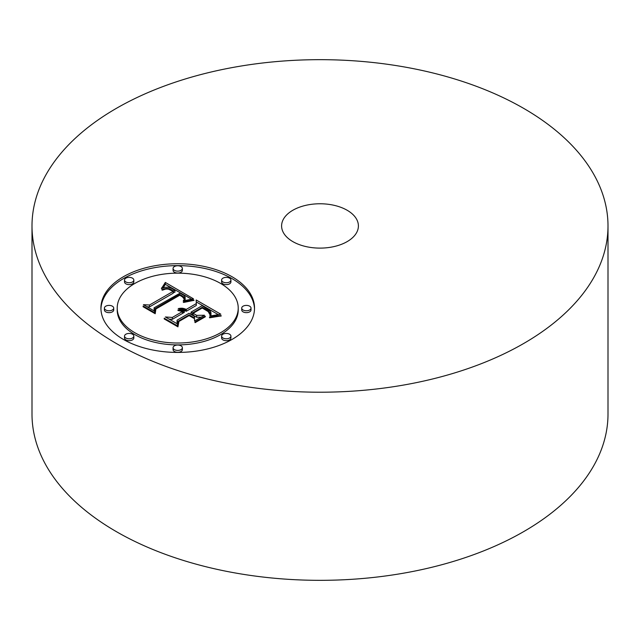 <?xml version="1.0" encoding="UTF-8"?>
<svg xmlns="http://www.w3.org/2000/svg" width="640" height="640" viewBox="0 0 640 640"><rect width="100%" height="100%" fill="white"/><g stroke="black" fill="none" stroke-linecap="round" stroke-linejoin="round"><path stroke-width="0.96" d="M608 225.936L608 414.064A288 166.272 180 0 1 401.08 573.608A288 166.272 180 0 1 32 414.064L32 225.936A288 166.272 180 0 1 238.92 66.392A288 166.272 180 0 1 608 225.936A288 166.272 180 0 1 401.08 385.488A288 166.272 180 0 1 32 225.936M330.808 247.216A38.4 22.168 180 0 1 281.6 225.936A38.4 22.168 180 0 1 309.192 204.664A38.4 22.168 180 0 1 358.4 225.936A38.4 22.168 180 0 1 330.808 247.216M232.024 339.44A76.8 44.344 0 0 0 254.52 308.088A76.8 44.344 0 0 0 207.112 267.12A76.8 44.344 0 0 0 123.416 276.728A76.8 44.344 0 0 0 100.92 308.088A76.8 44.344 0 0 0 148.328 349.048A76.8 44.344 0 0 0 232.024 339.44M254.504 309.024A76.8 44.344 0 0 0 206.352 268.824A76.8 44.344 0 0 0 123.416 278.616A76.8 44.344 0 0 0 100.936 309.024M117.208 308.088A60.512 34.936 0 0 0 154.56 340.36A60.512 34.936 0 0 0 220.504 332.784A60.512 34.936 0 0 0 238.224 308.088A60.512 34.936 0 0 0 200.872 275.808A60.512 34.936 0 0 0 134.936 283.384A60.512 34.936 0 0 0 117.208 308.088L117.208 309.968A60.512 34.936 0 0 0 154.56 342.24A60.512 34.936 0 0 0 220.504 334.672A60.512 34.936 0 0 0 238.224 309.968A60.512 34.936 0 0 0 238.208 309.024M221.608 280.056L221.608 281.936A4.656 2.688 0 0 0 224.48 284.424A4.656 2.688 0 0 0 229.56 283.84A4.656 2.688 0 0 0 230.92 281.936L230.92 280.056A4.656 2.688 0 0 0 228.048 277.576A4.656 2.688 0 0 0 222.976 278.16A4.656 2.688 0 0 0 221.608 280.056A4.656 2.688 0 0 0 224.48 282.536A4.656 2.688 0 0 0 229.56 281.96A4.656 2.688 0 0 0 230.92 280.056M221.608 336.112L221.608 337.992A4.656 2.688 0 0 0 224.48 340.48A4.656 2.688 0 0 0 229.56 339.896A4.656 2.688 0 0 0 230.92 337.992L230.92 336.112A4.656 2.688 0 0 0 228.048 333.632A4.656 2.688 0 0 0 222.976 334.216A4.656 2.688 0 0 0 221.608 336.112A4.656 2.688 0 0 0 224.48 338.592A4.656 2.688 0 0 0 229.56 338.016A4.656 2.688 0 0 0 230.92 336.112M241.72 308.088L241.72 309.968A4.656 2.688 0 0 0 244.592 312.448A4.656 2.688 0 0 0 249.664 311.864A4.656 2.688 0 0 0 251.024 309.968L251.024 308.088A4.656 2.688 0 0 0 248.152 305.6A4.656 2.688 0 0 0 243.08 306.184A4.656 2.688 0 0 0 241.72 308.088A4.656 2.688 0 0 0 244.592 310.568A4.656 2.688 0 0 0 249.664 309.984A4.656 2.688 0 0 0 251.024 308.088M124.52 336.112L124.52 337.992A4.656 2.688 0 0 0 127.392 340.48A4.656 2.688 0 0 0 132.464 339.896A4.656 2.688 0 0 0 133.824 337.992L133.824 336.112A4.656 2.688 0 0 0 130.952 333.632A4.656 2.688 0 0 0 125.88 334.216A4.656 2.688 0 0 0 124.52 336.112A4.656 2.688 0 0 0 127.392 338.592A4.656 2.688 0 0 0 132.464 338.016A4.656 2.688 0 0 0 133.824 336.112M173.064 347.72L173.064 349.6A4.656 2.688 0 0 0 175.936 352.088A4.656 2.688 0 0 0 181.008 351.504A4.656 2.688 0 0 0 182.376 349.6L182.376 347.72A4.656 2.688 0 0 0 179.504 345.24A4.656 2.688 0 0 0 174.424 345.824A4.656 2.688 0 0 0 173.064 347.72A4.656 2.688 0 0 0 175.936 350.208A4.656 2.688 0 0 0 181.008 349.624A4.656 2.688 0 0 0 182.376 347.72M124.52 280.056L124.52 281.936A4.656 2.688 0 0 0 127.392 284.424A4.656 2.688 0 0 0 132.464 283.84A4.656 2.688 0 0 0 133.824 281.936L133.824 280.056A4.656 2.688 0 0 0 130.952 277.576A4.656 2.688 0 0 0 125.88 278.16A4.656 2.688 0 0 0 124.52 280.056A4.656 2.688 0 0 0 127.392 282.536A4.656 2.688 0 0 0 132.464 281.96A4.656 2.688 0 0 0 133.824 280.056M173.064 268.448L173.064 270.328A4.656 2.688 0 0 0 175.936 272.808A4.656 2.688 0 0 0 181.008 272.232A4.656 2.688 0 0 0 182.376 270.328L182.376 268.448A4.656 2.688 0 0 0 179.504 265.968A4.656 2.688 0 0 0 174.424 266.544A4.656 2.688 0 0 0 173.064 268.448A4.656 2.688 0 0 0 175.936 270.928A4.656 2.688 0 0 0 181.008 270.344A4.656 2.688 0 0 0 182.376 268.448M104.408 308.088L104.408 309.968A4.656 2.688 0 0 0 107.28 312.448A4.656 2.688 0 0 0 112.352 311.864A4.656 2.688 0 0 0 113.72 309.968L113.72 308.088A4.656 2.688 0 0 0 110.848 305.6A4.656 2.688 0 0 0 105.776 306.184A4.656 2.688 0 0 0 104.408 308.088A4.656 2.688 0 0 0 107.28 310.568A4.656 2.688 0 0 0 112.352 309.984A4.656 2.688 0 0 0 113.72 308.088M193.464 298.808L165.312 282.44L161.4 288.672L164.944 287.32L168.16 287.192L171.56 288.296L174.928 290.344L173.504 290.864L167.584 288.44L162.424 289.544L161.824 289.824L162.44 290.176L165.792 289.024L168.28 289.08L173.144 291.368L149.528 305L143.432 304.688L154.28 310.952L154.064 307.84L180.072 293.152L183.656 295.216L185.072 296.904L184.96 298.344L183.352 300.88L193.464 298.808M193.208 300.504L193.984 300.44L193.72 299.904L191.304 300.152L183.208 301.976L183.608 302.456L193.208 300.504M183.8 298.576L184.224 298.032L183.784 297.064L179.72 294.4L154.992 308.672L154.536 312.608L143.168 306.048L143.072 306.728L155.2 313.728L155.888 308.976L179.776 295.216L182.528 296.952L183.8 298.576L183.784 297.064M220.8 314.2L196.168 299.976L196.304 303.592L186.296 309.376L182.32 308.216L178.224 308.608L184.296 310.528L183.184 311.168L178.008 309.936L177.96 310.48L182.544 311.536L172.336 317.432L165.384 316.976L177.04 323.704L177.08 320.168L189.048 313.264L194.48 316.4L194.528 320.976L204.472 315.24L196.664 315.36L193.08 313.296L202.24 308.008L208.256 311.632L209.736 314.392L209.968 313.04L209.096 311.576L202.288 307.288L192.488 312.952L191.04 312.112L202.144 305.704L210.512 311.264L210.976 313.224L209.784 316.064L220.8 314.2M219.712 316.152L221.152 316.072L221.128 315.592L215.88 315.92L209.456 317.32L209.624 317.8L219.712 316.152M195.12 322.64L205.376 316.72L205.112 316.16L194.856 322.072L195.12 322.64M189.096 315.592L193.96 318.4L193.912 317.64L189.144 314.88L178.056 321.28L177.248 325.72L164.248 318.208L164.2 318.928L177.936 326.856L178.936 321.456L189.096 315.592M196.304 303.592L196.304 305.472L186.296 311.256L184.2 310.456M184.296 310.528L184.296 312.408L183.184 313.048L182.544 312.72M182.544 311.536L182.544 313.424L172.336 319.312L169.056 319.096M201.12 317.176L196.664 317.24L193.08 315.176L193.08 313.296M193.08 314.488L192.488 314.832L191.04 313.992L191.04 312.112M211.016 312.84L210.8 315.808M217.984 314.456L196.24 301.896M186.296 309.376L186.296 311.256M185.504 309.016L185.504 310.896M184.72 308.728L184.72 310.608M183.92 308.496L183.92 310.272M183.12 308.328L183.12 309.816M182.32 308.216L182.32 309.488M181.512 308.168L181.512 309.248M180.696 308.184L180.696 309.08M179.872 308.264L179.872 308.976M179.048 308.408L179.048 308.928M183.184 311.168L183.184 313.048M182.72 310.92L182.72 312.8M182.248 310.696L182.248 311.384M181.76 310.504L181.76 311.152M181.264 310.344L181.264 310.968M180.752 310.2L180.752 310.816M180.224 310.096L180.224 310.696M179.688 310.016L179.688 310.6M179.144 309.96L179.144 310.536M178.584 309.936L178.584 310.496M178.008 309.936L178.008 310.488M172.336 317.432L172.336 319.312M196.664 315.36L196.664 317.24M209.968 313.04L209.968 313.776M209.8 312.568L209.8 314.256M209.512 312.08L209.512 313.28M209.096 311.576L209.096 312.512M208.552 311.064L208.552 311.904M207.896 310.536L207.896 311.336M207.112 309.992L207.112 310.776M206.2 309.44L206.2 310.184M204.256 308.344L204.256 309.04M203.624 308.008L203.624 308.704M202.288 307.288L202.288 308.024M192.488 312.952L192.488 314.832M210.976 313.224L210.976 315.104M210.888 313.624L210.888 315.512M210.76 314.064L210.76 315.824M210.584 314.52L210.584 315.864M210.36 315.008L210.36 315.92M210.096 315.52L210.096 315.984M191.416 299.136L165.312 284.32L163.112 287.888M165.312 282.44L165.312 284.32M174.928 290.344L174.928 292.224L173.144 292.528M173.144 291.368L173.144 293.248L149.528 306.888L147.008 306.752M154.144 310.872L154.064 307.84M185.16 297.448L184.856 300.448M164.928 283.144L164.928 285.024M164.528 283.824L164.528 285.704M164.128 284.488L164.128 286.368M163.72 285.128L163.72 287.008M163.304 285.744L163.304 287.624M162.88 286.336L162.88 287.984M162.448 286.912L162.448 288.168M162.008 287.464L162.008 288.368M161.568 288L161.568 288.584M173.504 290.864L173.504 292.744M172.104 290.024L172.104 290.752M171.56 289.728L171.56 290.432M171.032 289.464L171.032 290.136M170.52 289.224L170.52 289.872M170.008 289.024L170.008 289.64M169.504 288.84L169.504 289.44M169.008 288.696L169.008 289.272M168.528 288.584L168.528 289.136M168.056 288.496L168.056 289.048M167.584 288.44L167.584 288.976M166.664 288.424L166.664 288.936M166.192 288.456L166.192 288.984M165.696 288.528L165.696 289.048M165.192 288.616L165.192 289.16M164.672 288.744L164.672 289.288M164.128 288.904L164.128 289.464M163.576 289.088L163.576 289.672M163.008 289.304L163.008 289.912M162.424 289.544L162.424 290.168M149.528 305L149.528 306.888M185.144 297.736L185.144 299.616M185.072 298.032L185.072 299.912M184.96 298.344L184.96 300.224M184.808 298.664L184.808 300.456M184.608 299L184.608 300.512M184.36 299.352L184.36 300.584M184.064 299.712L184.064 300.664M183.728 300.08L183.728 300.768M183.352 300.472L183.352 300.88M205.112 316.16L205.112 316.872M193.72 299.904L193.72 300.464M192.976 299.952L192.976 300.536M192.176 300.04L192.176 300.632M191.304 300.152L191.304 300.76M190.376 300.304L190.376 300.92M189.384 300.488L189.384 301.104M188.328 300.704L188.328 301.32M187.216 300.952L187.216 301.568M186.032 301.232L186.032 301.84M184.792 301.544L184.792 302.152M221.128 315.592L221.128 316.072M219.744 315.632L219.744 316.152M218.408 315.696L218.408 316.24M217.12 315.792L217.12 316.36M215.88 315.92L215.88 316.496M214.688 316.072L214.688 316.656M213.544 316.264L213.544 316.84M212.448 316.48L212.448 317.048M211.4 316.728L211.4 317.288M210.408 317.008L210.408 317.56M155.72 310.136L154.992 310.56L154.664 313.416M184.168 297.696L184.168 298.4M184.024 297.376L184.024 298.768M183.408 296.712L183.408 297.928M182.896 296.312L182.896 297.312M182.592 296.096L182.592 297.016M182.248 295.872L182.248 296.72M181.88 295.632L181.88 296.432M181.464 295.384L181.464 296.144M181.024 295.128L181.024 295.872M179.72 294.4L179.72 295.248M154.992 308.672L154.992 310.56M154.536 312.608L154.536 313.344M143.168 306.048L143.168 306.784M193.912 317.64L193.912 318.376M178.688 322.8L178.056 323.16L177.44 326.568M189.144 314.88L189.144 315.624M178.056 321.28L178.056 323.16M177.248 325.72L177.248 326.464M164.248 318.208L164.248 318.952M205.544 309.064L205.544 309.784M204.896 308.696L204.896 309.4M203 307.672L203 308.384M238.224 308.088L238.224 309.968"/></g></svg>
